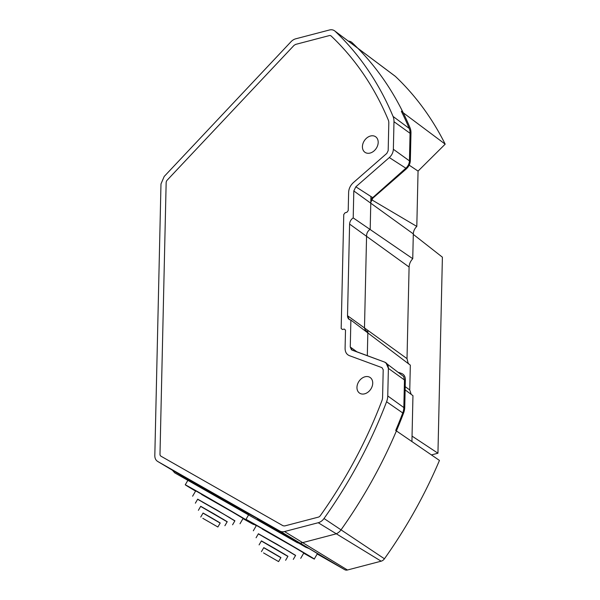 <?xml version="1.0" encoding="UTF-8"?>
<svg xmlns="http://www.w3.org/2000/svg" width="600" height="600" viewBox="0 0 600 600"><rect width="100%" height="100%" fill="white"/><g stroke="black" fill="none" stroke-linecap="round" stroke-linejoin="round"><path stroke-width="0.9" d="M202.83 518.332L217.875 527.002L202.83 518.332M200.737 517.05L203.07 513.03L211.688 517.928L220.208 522.982L217.875 527.002M263.543 552.923L278.587 561.592L263.543 552.923M261.45 551.632L263.782 547.62L272.4 552.518L280.92 557.572L278.587 561.592M220.155 523.08L203.017 513.127M198.382 510.308L200.715 506.295L214.042 513.862L227.228 521.692L224.895 525.705M280.86 557.67L263.722 547.717M259.095 544.898L261.428 540.877L274.755 548.452L287.94 556.275L285.608 560.295M227.153 521.812L200.647 506.415M195.36 503.183L197.692 499.162L216.405 509.798L234.915 520.785L232.583 524.798M287.865 556.403L261.353 541.005M256.072 537.773L258.405 533.752L277.118 544.388L295.627 555.375L293.295 559.388M234.833 520.92L216.435 509.752L197.618 499.305M192.608 496.207L195.72 490.853L219.548 504.39L243.112 518.385L240.007 523.74M295.545 555.51L277.147 544.335L258.322 533.895M253.32 530.798L256.425 525.442L280.26 538.98L303.825 552.975L300.712 558.33M242.978 518.618A39.48 0.375 -149.9 0 0 253.56 524.452A39.48 0.375 -149.9 0 0 219.608 504.293A39.48 0.375 -149.9 0 0 185.273 484.785A39.48 0.375 -149.9 0 0 193.612 489.923A39.48 0.375 -149.9 0 0 195.585 491.085M185.273 484.785L188.385 479.43A39.48 0.375 30.1 0 1 211.118 492.225A39.48 0.375 30.1 0 1 248.925 514.32A39.48 0.375 -149.9 0 0 248.325 513.96A39.48 0.375 -149.9 0 0 198.833 485.19A39.48 0.375 -149.9 0 0 199.23 486.053A39.48 0.375 -149.9 0 0 248.685 514.732M303.69 553.207A39.48 0.375 -149.9 0 0 314.265 559.035A39.48 0.375 -149.9 0 0 280.312 538.882A39.48 0.375 -149.9 0 0 245.985 519.375A39.48 0.375 -149.9 0 0 254.325 524.505A39.48 0.375 -149.9 0 0 256.29 525.675M245.985 519.375L249.097 514.02A39.48 0.375 30.1 0 1 283.425 533.528A39.48 0.375 30.1 0 1 317.377 553.68L314.265 559.035M431.423 454.92L437.947 453.217L442.395 257.183L413.295 234.375M412.043 436.11L437.947 453.217M372.728 383.243A9.428 7.08 123.8 0 1 367.98 392.168A9.428 7.08 123.8 0 1 359.595 393.135A9.428 7.08 123.8 0 1 358.957 381.36A9.428 7.08 123.8 0 1 370.087 377.468A9.428 7.08 123.8 0 1 372.728 383.243M378.188 142.47A9.428 7.08 123.8 0 1 373.44 151.403A9.428 7.08 123.8 0 1 365.062 152.37A9.428 7.08 123.8 0 1 364.418 140.595A9.428 7.08 123.8 0 1 375.555 136.703A9.428 7.08 123.8 0 1 378.188 142.47M404.257 389.235L412.957 395.678L411.923 441.555M317.197 553.995L344.805 569.73A5.287 3.975 -56.2 0 0 347.46 570L381.142 561.188A5.287 3.975 -56.2 0 0 384.442 558.78A395.467 297.105 -56.2 0 0 439.455 460.425L395.707 430.447A398.393 299.295 -56.2 0 0 402.743 412.957A14.4 10.815 -56.2 0 0 403.838 407.558L404.467 379.98L403.627 376.515L384.668 362.115L351.457 349.778L350.272 347.017L350.88 320.062L410.287 365.123M370.868 199.29L405.862 168.203C408.097 166.14 409.29 163.703 409.44 160.875L410.062 133.297A14.4 10.815 -56.2 0 0 409.2 128.415A398.393 299.295 -56.2 0 0 401.393 111.405L445.185 144.157L418.058 171.097L416.805 226.425L370.868 199.29M408.495 164.7L418.058 171.097M411.188 394.365L409.763 389.963L410.325 365.153M350.88 320.062L350.272 347.017L352.132 350.145L384.668 362.115C387.12 363.15 388.357 365.235 388.388 368.377L387.757 395.955A15.48 11.633 -56.2 0 1 386.58 401.76A399.472 300.105 -56.2 0 1 324.015 518.505A9.285 6.975 -56.2 0 1 318.225 522.735L284.535 531.548A9.285 6.975 -56.2 0 1 279.885 531.067L157.733 461.475C155.79 460.283 154.815 458.317 154.815 455.588L160.98 183.968L164.197 176.468L290.985 41.752A9.285 6.975 -56.2 0 1 295.718 38.812L329.407 30A9.285 6.975 -56.2 0 1 335.077 31.23A399.472 300.105 -56.2 0 1 393.06 116.438A15.48 11.633 -56.2 0 1 393.982 121.695L393.36 149.273C393.188 152.468 391.838 155.227 389.31 157.56L355.837 186.803L353.812 190.95L353.205 217.897C350.985 219.435 349.785 221.498 349.597 224.085L347.52 315.697C347.595 318.218 348.712 319.673 350.88 320.062L349.095 319.365L347.52 315.697L349.597 224.085C349.785 221.498 350.985 219.435 353.205 217.897L353.812 190.95L355.837 186.803L389.31 157.56C391.838 155.227 393.188 152.468 393.36 149.273L393.982 121.695A15.48 11.633 -56.2 0 0 393.06 116.438A399.472 300.105 -56.2 0 0 335.077 31.23A9.285 6.975 -56.2 0 0 334.605 30.84A9.285 6.975 -56.2 0 0 329.407 30L295.718 38.812A9.285 6.975 -56.2 0 0 290.985 41.752L164.197 176.468L160.98 183.968L154.815 455.588C154.808 458.272 155.76 460.222 157.65 461.43L279.885 531.067A9.285 6.975 -56.2 0 0 284.535 531.548L318.225 522.735A9.285 6.975 -56.2 0 0 324.015 518.505A399.472 300.105 -56.2 0 0 386.58 401.76A15.48 11.633 -56.2 0 0 387.757 395.955L388.388 368.377L386.01 362.843M445.185 144.157A395.467 297.105 -56.2 0 0 395.385 76.387A5.287 3.975 -56.2 0 0 395.123 76.162L334.605 30.84M408.982 364.132L408.082 362.993L407.018 358.642L409.095 267.03C409.237 263.94 410.452 261.165 412.748 258.705L413.31 233.895C413.452 231.06 414.615 228.57 416.805 226.425M353.205 217.897L412.748 258.697M345.09 348.375L345.502 330.12L344.243 329.055L342.435 329.528L341.175 328.47L343.763 214.5L345.09 212.767L346.89 212.295L348.218 210.555L348.63 192.3C348.832 188.572 350.407 185.355 353.355 182.632L386.827 153.39L388.178 150.623L388.808 123.045A9.285 6.975 -56.2 0 0 388.252 119.895A393.278 295.455 -56.2 0 0 331.17 36.015A3.098 2.325 -56.2 0 0 329.28 35.602L295.59 44.415L294.015 45.39L167.227 180.113A3.098 2.325 -56.2 0 0 166.155 182.61L159.99 454.23A3.098 2.325 -56.2 0 0 160.965 456.195L283.11 525.787L284.663 525.945L318.353 517.132A3.098 2.325 -56.2 0 0 320.28 515.722A393.278 295.455 -56.2 0 0 381.877 400.793A9.285 6.975 -56.2 0 0 382.582 397.305L383.205 369.728L381.968 367.642L349.433 355.673C346.575 354.472 345.127 352.035 345.09 348.375M367.312 355.733L367.868 331.433C365.7 331.043 364.575 329.587 364.507 327.067L366.585 235.455C366.772 232.868 367.972 230.805 370.185 229.267L370.8 202.32L372.817 198.173L406.298 168.93C408.817 166.597 410.168 163.837 410.34 160.642L410.97 133.065A15.48 11.633 123.8 0 0 410.04 127.808A399.472 300.105 123.8 0 0 352.058 42.6A9.285 6.975 123.8 0 0 348.345 41.13M398.835 372.45L401.655 373.485C404.1 374.52 405.338 376.605 405.368 379.748L404.745 407.325A15.48 11.633 123.8 0 1 403.567 413.13A399.472 300.105 123.8 0 1 341.002 529.875A9.285 6.975 123.8 0 1 335.205 534.105L301.522 542.918A9.285 6.975 123.8 0 1 296.865 542.438L174.712 472.845L172.395 470.205M402.158 110.648L401.393 111.405M370.928 196.507L370.8 202.32M395.707 430.447L396.495 430.71M309.038 548.55L260.88 520.537L257.438 519.15L305.595 547.162L309.038 548.55M298.035 549.412L262.215 529.005L298.035 549.412M237.322 514.822L201.51 494.415L237.322 514.822M291.082 552.577L262.95 536.55L291.082 552.577M230.37 517.987L202.237 501.96L230.37 517.987M284.7 554.287L264.668 542.873L284.7 554.287M223.987 519.697L203.955 508.283L223.987 519.697M278.827 556.283L265.875 548.903L278.827 556.283M218.115 521.7L205.163 514.32L218.115 521.7M350.272 347.017L357.18 352.005M404.325 386.04L409.763 389.963M389.31 157.56L405.862 168.203M355.837 186.803L372.39 197.445M393.36 149.273L409.44 160.875M393.982 121.695L410.062 133.297M393.06 116.438L409.2 128.415M335.077 31.23L395.385 76.387M349.597 224.085L409.095 267.03M353.812 190.95L413.31 233.895M157.733 461.475L188.257 479.655L157.65 461.43M279.885 531.067L344.805 569.73M284.535 531.548L347.46 570M318.225 522.735L381.142 561.188M324.015 518.505L384.442 558.78M386.58 401.76L402.743 412.957M387.757 395.955L403.838 407.558M388.388 368.377L404.467 379.98M347.52 315.697L407.018 358.642"/></g></svg>
